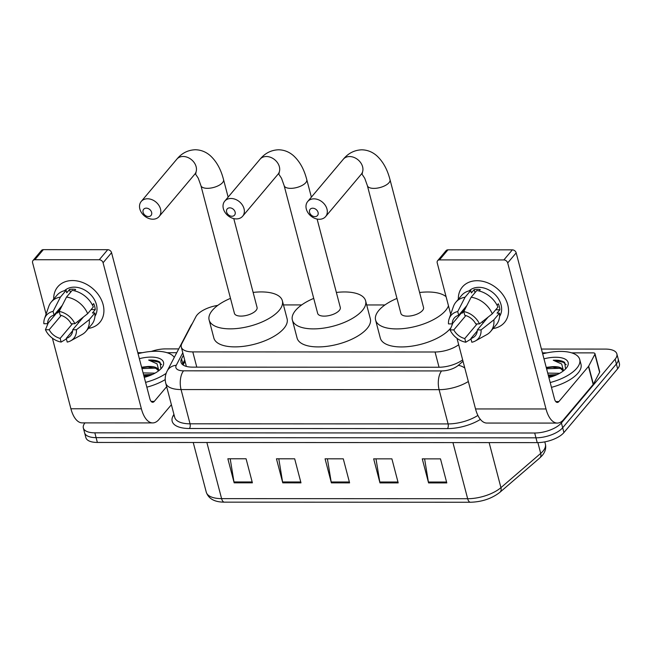 <?xml version="1.0" encoding="UTF-8"?>
<svg xmlns="http://www.w3.org/2000/svg" width="652" height="652" viewBox="0 0 652 652"><rect width="100%" height="100%" fill="white"/><g stroke="black" fill="none" stroke-linecap="round" stroke-linejoin="round"><path stroke-width="0.98" d="M217.776 305.389A20.652 8.892 -14.7 0 0 195.902 316.709L181.851 343.571A20.652 8.892 -14.7 0 0 181.297 347.068A20.652 8.892 -14.7 0 0 192.796 351.901L435.055 351.998A20.652 8.892 -14.7 0 0 458.69 344.729M384.916 304.965L366.693 304.957M301.689 304.932L283.457 304.924M541.413 349.056L605.382 349.089A20.652 8.892 165.3 0 1 616.873 353.914A20.652 8.892 165.3 0 1 615.129 359.162L561.405 422.944A20.652 8.892 165.3 0 1 534.697 433.009L94.842 432.83A20.652 8.892 165.3 0 1 83.342 427.997A20.652 8.892 165.3 0 1 84.98 422.887M151.305 351.436A20.652 8.892 165.3 0 1 165.526 348.901L178.73 348.91M616.873 353.914L619.4 363.531A20.652 8.892 165.3 0 1 617.648 368.779L563.931 432.561L562.668 427.753A20.652 8.892 165.3 0 1 535.96 437.818L96.105 437.639A20.652 8.892 165.3 0 1 84.605 432.806A20.652 8.892 165.3 0 0 96.105 437.639L535.96 437.818A20.652 8.892 165.3 0 0 562.668 427.753L616.393 363.971L562.668 427.753L561.405 422.944M618.137 358.722A20.652 8.892 165.3 0 1 616.393 363.971A20.652 8.892 165.3 0 0 618.137 358.722M183.44 355.218L181.558 358.804A20.652 8.892 -14.7 0 0 181.011 362.308A20.652 8.892 -14.7 0 0 192.503 367.133L438.886 367.239A20.652 8.892 -14.7 0 0 462.659 359.871M182.438 364.501A20.652 8.892 165.3 0 1 182.821 363.612L184.695 360.026M563.931 432.561A20.652 8.892 165.3 0 1 537.224 442.626L97.36 442.447A20.652 8.892 165.3 0 1 85.868 437.614L83.342 427.997M234.158 482.822L227.858 458.78L246.081 458.788L252.389 482.83L234.158 482.822A5.509 2.592 90 0 1 233.978 481.95L252.161 481.958M379.969 482.887L373.661 458.845L391.893 458.853L398.201 482.887L379.969 482.887A5.509 2.592 90 0 1 379.79 482.007L397.964 482.015M428.576 482.904L422.268 458.861L440.491 458.869L446.799 482.912L428.576 482.904A5.509 2.592 90 0 1 428.388 482.032L446.571 482.032M282.764 482.847L276.456 458.804L294.68 458.812L300.988 482.855L282.764 482.847A5.509 2.592 90 0 1 282.577 481.967L300.759 481.975M331.371 482.863L325.063 458.821L343.286 458.829L349.594 482.871L331.371 482.863A5.509 2.592 90 0 1 331.183 481.991L349.366 481.999M327.402 458.821L331.183 481.991M278.795 458.804L282.577 481.967M424.607 458.861L428.388 482.032M376 458.845L379.79 482.007M230.197 458.788L233.978 481.95M542.676 353.865A34.417 14.817 165.3 0 1 579.726 359.464A34.417 14.817 165.3 0 1 576.808 368.217A34.417 14.817 165.3 0 1 550.198 382.537M579.726 359.464L580.989 364.272A34.417 14.817 165.3 0 1 578.071 373.025A34.417 14.817 165.3 0 1 551.462 387.345M543.988 358.853A22.445 9.658 165.3 0 1 566.678 367.655A22.445 9.658 165.3 0 1 566.238 368.209A22.445 9.658 165.3 0 1 548.886 377.549M557.077 374.623L548.226 375.006M559.66 373.311L547.721 373.091M563.149 370.988L560.655 368.584L550.973 366.84A15.558 6.699 165.3 0 1 563.059 370.263A15.558 6.699 165.3 0 1 563.149 371.061M565.561 368.959L564.665 362.39C562.187 360.703 558.389 359.985 553.263 360.246L561.69 364.028L563.483 370.801M550.973 366.84L546.221 367.386M556.433 374.558L548.332 375.413M554.428 366.921L546.327 367.785M554.909 375.56L548.585 376.367M560.052 368.282L546.58 368.739M566.205 364.753L563.295 362.292L553.263 360.246M477.125 280.71A27.539 21.214 40.1 0 1 507.232 303.066A27.539 21.214 40.1 0 1 493.083 328.551A27.539 21.214 40.1 0 0 504.493 322.487A27.539 21.214 40.1 0 0 503.8 296.049A27.539 21.214 40.1 0 0 477.125 280.71A27.539 21.214 40.1 0 0 458.332 299.284A27.539 21.214 40.1 0 1 462.374 287.01A27.539 21.214 40.1 0 1 477.125 280.71M542.415 352.862L547.004 352.862M571.69 352.871L593.059 352.879A3.439 1.483 -14.7 0 1 594.974 353.686L599.71 371.713A3.439 1.483 165.3 0 1 599.612 372.3L593.393 384.199A3.439 1.483 165.3 0 1 593.19 384.484L563.63 419.586A27.539 12.95 -90 0 1 557.305 423.083A27.539 12.95 -90 0 1 546.009 408.975L507.696 262.935A3.439 2.649 -139.9 0 0 503.874 259.928L512.35 249.855A3.439 2.649 40.1 0 1 516.18 252.862L554.493 398.902A6.887 3.236 90 0 0 557.321 402.431A6.887 3.236 90 0 0 558.894 401.559L588.463 366.457A3.439 1.483 -14.7 0 0 588.658 366.163L594.885 354.264A3.439 1.483 -14.7 0 0 594.974 353.686M557.305 423.083L486.832 423.058A27.539 12.95 -90 0 1 475.536 408.951L457.011 338.339M462.635 312.773A27.539 21.214 40.1 0 1 462.195 312.047A27.539 21.214 40.1 0 0 462.635 312.773M439.472 259.895A3.439 2.649 -139.9 0 0 437.631 260.686L446.107 250.612A3.439 2.649 40.1 0 1 447.957 249.83L439.472 259.895L503.874 259.928M437.631 260.686A3.439 2.649 -139.9 0 0 437.223 262.903L450.703 314.305M447.957 249.83L512.35 249.855M463.784 311.566L464.754 315.266A13.765 10.603 40.1 0 1 475.748 323.905L479.489 323.905A17.897 13.79 40.1 0 0 463.784 311.566L471.151 297.23L476.808 290.515A22.714 17.498 40.1 0 1 497.941 307.125L492.284 313.832L479.489 323.905M488.079 317.149L477.329 329.912A13.765 10.603 40.1 0 1 475.3 335.772A13.765 10.603 40.1 0 1 470.866 338.543L477.28 330.923M486.074 318.722A13.765 10.603 -139.9 0 0 486.84 318.616M465.634 307.964L452.219 323.897L448.486 323.889A17.897 13.79 40.1 0 1 449.13 318.812L453.409 306.562A22.714 17.498 40.1 0 1 455.878 302.194L461.534 295.486A22.714 17.498 40.1 0 1 470.728 290.515L471.372 292.952L474.191 289.594A19.967 15.379 40.1 0 1 477.166 289.333A19.967 15.379 40.1 0 1 480.271 289.594L479.114 290.971M469.171 290.833A19.967 15.379 40.1 0 1 478.861 287.32A19.967 15.379 40.1 0 1 497.68 297.679A19.967 15.379 40.1 0 1 499.571 316.44M464.012 311.143L462.341 313.115L461.298 313.115M477.329 329.912L481.062 329.912L493.857 319.847L499.513 313.131L497.052 313.131L499.88 309.773A19.967 15.379 40.1 0 0 498.307 303.767L497.06 305.242M499.513 313.131A22.714 17.498 40.1 0 1 496.286 324.753L490.63 331.469A22.714 17.498 40.1 0 1 486.751 334.647L475.406 340.939A17.897 13.79 40.1 0 1 471.836 342.243L470.866 338.543M493.857 319.847A22.714 17.498 40.1 0 1 490.63 331.469M455.878 302.194A22.714 17.498 40.1 0 1 465.072 297.23L457.712 311.566L458.682 315.266L466.897 305.511M470.728 290.515L465.072 297.23M481.062 329.912A17.897 13.79 40.1 0 1 475.406 340.939M477.117 323.905L464.786 338.543L465.756 342.235L471.005 339.073M465.756 342.235A17.897 13.79 40.1 0 1 450.059 329.904L453.8 329.904L465.862 315.576M452.855 323.139L450.059 329.904M449.13 318.812A17.897 13.79 40.1 0 1 457.712 311.566M464.786 338.543A13.765 10.603 40.1 0 1 453.8 329.904M452.219 323.897A13.765 10.603 40.1 0 1 454.24 318.037A13.765 10.603 40.1 0 1 458.682 315.266M471.151 297.23A22.714 17.498 40.1 0 1 492.284 313.832M474.191 289.594L474.998 292.658M495.707 309.773L499.88 309.773M482.561 321.485L483.002 323.172M229.765 207.841A4.817 3.716 -139.9 0 0 226.619 212.047A4.817 3.716 -139.9 0 0 231.973 216.252A4.817 3.716 -139.9 0 0 235.119 212.047A4.817 3.716 -139.9 0 0 229.765 207.841M236.374 218.909A11.703 9.014 40.1 0 1 225.038 212.389A11.703 9.014 40.1 0 1 224.744 201.15A11.703 9.014 40.1 0 1 231.012 198.477A11.703 9.014 40.1 0 1 242.348 204.997A11.703 9.014 40.1 0 1 242.65 216.228A11.703 9.014 40.1 0 1 236.374 218.909M311.371 197.157L306.782 179.675A11.703 5.037 -14.7 0 1 305.788 182.65A11.703 5.037 -14.7 0 1 290.653 188.355A11.703 5.037 -14.7 0 1 284.142 185.616L317.663 313.392A11.703 5.037 -14.7 0 0 327.149 315.918A11.703 5.037 -14.7 0 0 339.309 310.425A11.703 5.037 -14.7 0 0 340.303 307.451L317.108 219.056M336.367 292.455A37.865 16.3 165.3 0 1 365.609 300.817A37.865 16.3 165.3 0 1 362.398 310.433A37.865 16.3 165.3 0 1 323.058 328.2A37.865 16.3 165.3 0 1 292.357 320.026A37.865 16.3 165.3 0 1 295.568 310.409A37.865 16.3 165.3 0 1 313.726 298.396M365.609 300.817L370.336 318.844A37.865 16.3 165.3 0 1 367.125 328.469A37.865 16.3 165.3 0 1 327.785 346.228A37.865 16.3 165.3 0 1 297.092 338.062L292.357 320.026M312.715 208.208A4.817 3.716 -139.9 0 0 309.57 212.413A4.817 3.716 -139.9 0 0 314.924 216.627A4.817 3.716 -139.9 0 0 318.07 212.422A4.817 3.716 -139.9 0 0 312.715 208.208M319.325 219.276A11.703 9.014 40.1 0 1 307.988 212.756A11.703 9.014 40.1 0 1 307.695 201.525A11.703 9.014 40.1 0 1 313.962 198.844A11.703 9.014 40.1 0 1 325.299 205.364A11.703 9.014 40.1 0 1 325.601 216.603A11.703 9.014 40.1 0 1 319.325 219.276M390.018 179.716A11.703 5.037 -14.7 0 1 389.024 182.682A11.703 5.037 -14.7 0 1 373.889 188.387A11.703 5.037 -14.7 0 1 367.378 185.649L400.898 313.425A11.703 5.037 -14.7 0 0 410.385 315.951A11.703 5.037 -14.7 0 0 422.545 310.458A11.703 5.037 -14.7 0 0 423.539 307.483L390.018 179.716C388.184 172.682 384.762 163.114 376.758 155.746C372.382 151.908 367.378 149.936 361.754 149.813C354.37 150.115 348.225 153.253 343.319 159.227L307.695 201.525M448.478 305.804A37.865 16.3 165.3 0 1 445.634 310.466A37.865 16.3 165.3 0 1 406.286 328.233A37.865 16.3 165.3 0 1 375.593 320.067A37.865 16.3 165.3 0 1 378.804 310.442A37.865 16.3 165.3 0 1 396.962 298.429M419.603 292.495A37.865 16.3 165.3 0 1 446.09 296.709M450.923 327.801A37.865 16.3 165.3 0 1 450.361 328.502A37.865 16.3 165.3 0 1 411.021 346.261A37.865 16.3 165.3 0 1 380.32 338.095L375.593 320.067M146.252 208.143A4.817 3.716 -139.9 0 0 143.098 212.348A4.817 3.716 -139.9 0 0 148.46 216.554A4.817 3.716 -139.9 0 0 151.606 212.348A4.817 3.716 -139.9 0 0 146.252 208.143M152.861 219.211A11.703 9.014 40.1 0 1 141.525 212.691A11.703 9.014 40.1 0 1 141.231 201.452A11.703 9.014 40.1 0 1 147.499 198.778A11.703 9.014 40.1 0 1 158.835 205.298A11.703 9.014 40.1 0 1 159.129 216.529A11.703 9.014 40.1 0 1 152.861 219.211M228.135 197.124L223.546 179.642A11.703 5.037 -14.7 0 1 222.56 182.617A11.703 5.037 -14.7 0 1 207.426 188.322A11.703 5.037 -14.7 0 1 200.906 185.584L234.427 313.359A11.703 5.037 -14.7 0 0 243.921 315.886A11.703 5.037 -14.7 0 0 256.081 310.393A11.703 5.037 -14.7 0 0 257.067 307.418L233.766 218.599M253.139 292.422A37.865 16.3 165.3 0 1 282.373 300.776A37.865 16.3 165.3 0 1 279.162 310.401A37.865 16.3 165.3 0 1 239.822 328.168A37.865 16.3 165.3 0 1 209.129 319.993A37.865 16.3 165.3 0 1 212.332 310.376A37.865 16.3 165.3 0 1 230.498 298.363M282.373 300.776L287.1 318.812A37.865 16.3 165.3 0 1 283.897 328.429A37.865 16.3 165.3 0 1 244.549 346.196A37.865 16.3 165.3 0 1 213.856 338.029L209.129 319.993M72.502 280.539A27.539 21.214 40.1 0 1 102.608 302.903A27.539 21.214 40.1 0 1 88.46 328.388A27.539 21.214 40.1 0 0 99.87 322.316L99.87 322.316A27.539 21.214 40.1 0 0 99.177 295.886A27.539 21.214 40.1 0 0 72.502 280.539A27.539 21.214 40.1 0 0 53.709 299.113A27.539 21.214 40.1 0 1 57.751 286.839A27.539 21.214 40.1 0 1 72.502 280.539M137.792 352.691L142.38 352.691M167.075 352.708L176.741 352.708M171.394 404.713L159.006 419.423A27.539 12.95 -90 0 1 152.69 422.92A27.539 12.95 -90 0 1 141.386 408.812L103.073 262.764A3.439 2.649 -139.9 0 0 99.251 259.757L107.727 249.692A3.439 2.649 40.1 0 1 111.557 252.691L149.87 398.739A6.887 3.236 90 0 0 152.698 402.268A6.887 3.236 90 0 0 154.271 401.396L166.667 386.677M152.69 422.92L82.209 422.887A27.539 12.95 -90 0 1 70.913 408.78L52.388 338.168M58.012 312.601A27.539 21.214 40.1 0 1 57.58 311.876A27.539 21.214 40.1 0 0 58.012 312.601M34.849 259.732A3.439 2.649 -139.9 0 0 33.008 260.523L41.483 250.45A3.439 2.649 40.1 0 1 43.334 249.659L34.849 259.732L99.251 259.757M33.008 260.523A3.439 2.649 -139.9 0 0 32.6 262.74L46.088 314.134M43.334 249.659L107.727 249.692M59.169 311.403L60.139 315.103A13.765 10.603 40.1 0 1 71.125 323.734L74.866 323.734A17.897 13.79 40.1 0 0 59.169 311.403L66.528 297.059L72.185 290.352A22.714 17.498 40.1 0 1 93.317 306.953L87.661 313.669L74.866 323.734M83.456 316.978L72.706 329.749A13.765 10.603 40.1 0 1 70.685 335.609A13.765 10.603 40.1 0 1 66.243 338.38L72.657 330.76M81.451 318.559A13.765 10.603 -139.9 0 0 82.217 318.453M61.019 307.793L47.596 323.726L43.863 323.726A17.897 13.79 40.1 0 1 44.515 318.649L48.786 306.399A22.714 17.498 40.1 0 1 51.255 302.031L56.911 295.315A22.714 17.498 40.1 0 1 66.105 290.344L66.749 292.781L69.577 289.423A19.967 15.379 40.1 0 1 72.543 289.162A19.967 15.379 40.1 0 1 75.648 289.431L74.491 290.808M64.548 290.662A19.967 15.379 40.1 0 1 74.238 287.149A19.967 15.379 40.1 0 1 93.057 297.508A19.967 15.379 40.1 0 1 94.947 316.269M59.389 310.971L57.718 312.952L56.675 312.952M72.706 329.749L76.439 329.749L89.242 319.676L94.89 312.968L92.429 312.96L95.257 309.61A19.967 15.379 40.1 0 0 93.684 303.596L92.437 305.071M94.89 312.968A22.714 17.498 40.1 0 1 91.663 324.59L86.007 331.297A22.714 17.498 40.1 0 1 82.128 334.484L70.783 340.776A17.897 13.79 40.1 0 1 67.213 342.072L66.243 338.38M89.242 319.676A22.714 17.498 40.1 0 1 86.007 331.297M51.255 302.031A22.714 17.498 40.1 0 1 60.449 297.059L53.089 311.403L54.059 315.095L62.274 305.348M66.105 290.344L60.449 297.059M76.439 329.749A17.897 13.79 40.1 0 1 70.783 340.776M72.494 323.734L60.163 338.372L61.133 342.072L66.382 338.91M61.133 342.072A17.897 13.79 40.1 0 1 45.436 329.733L49.177 329.741L61.239 315.413M48.232 322.976L45.436 329.733M44.515 318.649A17.897 13.79 40.1 0 1 53.089 311.403M60.163 338.372A13.765 10.603 40.1 0 1 49.177 329.741M47.596 323.726A13.765 10.603 40.1 0 1 49.617 317.866A13.765 10.603 40.1 0 1 54.059 315.095M66.528 297.059A22.714 17.498 40.1 0 1 87.661 313.669M69.577 289.423L70.375 292.495M91.084 309.602L95.257 309.61M77.938 321.322L78.379 323.001M138.053 353.702A34.417 14.817 165.3 0 1 174.271 357.426M139.365 358.69A22.445 9.658 165.3 0 1 162.055 367.483A22.445 9.658 165.3 0 1 161.614 368.046A22.445 9.658 165.3 0 1 144.271 377.378M152.462 374.452L143.603 374.835M155.037 373.148L143.098 372.928M158.534 370.825L156.032 368.413L146.35 366.668A15.558 6.699 165.3 0 1 158.436 370.1A15.558 6.699 165.3 0 1 158.526 370.89M160.938 368.787L160.042 362.227C157.564 360.54 153.766 359.822 148.64 360.075L157.067 363.857L158.868 370.638M146.35 366.668L141.606 367.223M166.162 373.351A34.417 14.817 165.3 0 1 145.575 382.365M165.209 379.594A34.417 14.817 165.3 0 1 146.839 387.174M151.81 374.387L143.709 375.25M149.805 366.758L141.704 367.614M150.286 375.389L143.962 376.204M155.429 368.111L141.957 368.567M161.582 364.582L158.672 362.121L148.64 360.075M439.049 367.239L435.055 351.998M196.79 367.141L192.796 351.901M192.576 323.066L190.751 325.927A13.765 11.573 27.6 0 1 192.112 323.954M480.394 419.407A30.978 13.333 165.3 0 1 447.468 428.608L189.422 428.503A30.978 13.333 165.3 0 1 173.008 416.009L173.913 414.289M534.697 433.009L537.224 442.626M615.129 359.162L617.648 368.779M94.842 432.83L97.36 442.447M468.34 381.51A27.539 11.858 165.3 0 1 439.106 389.668L448.095 423.922A27.539 11.858 -14.7 0 0 477.892 415.414M182.796 352.789L176.268 365.275A13.765 5.925 -14.7 0 0 183.562 370.825L441.608 370.931A13.765 6.471 90 0 0 439.106 389.668L181.06 389.562L190.042 423.816L448.095 423.922A3.439 1.622 -90 0 1 447.468 428.608M183.562 370.825A13.765 6.471 90 0 0 181.06 389.562A27.539 11.858 165.3 0 1 165.73 383.123L174.72 417.378A27.539 11.858 -14.7 0 0 190.042 423.816A3.439 1.622 -90 0 1 189.422 428.503M441.608 370.931A13.765 5.925 -14.7 0 0 458.25 365.389L463.026 361.273M173.008 416.009A3.439 2.893 -152.4 0 0 174.263 415.626M190.751 325.927L167.222 370.915A13.765 11.573 27.6 0 1 176.268 365.275M458.25 365.389A13.765 9.324 49.3 0 1 464.794 368.005M182.821 363.612L181.558 358.804M452.936 442.594L467.663 498.723A6.887 3.236 90 0 0 470.491 502.252L224.418 502.154A6.887 3.236 -90 0 1 221.59 498.625L467.663 498.723A27.539 11.858 -14.7 0 0 500.94 487.639L540.704 453.401A27.539 11.858 -14.7 0 0 543.043 451.07A27.539 11.858 -14.7 0 0 545.374 444.077L544.795 441.869M545.374 444.077C546.311 448.063 545.259 451.869 542.228 455.503L539.709 458.03A6.887 4.662 49.3 0 0 540.704 453.401L537.876 442.618M224.418 502.154C214.647 502.146 208.599 498.821 206.268 492.187A27.539 11.858 -14.7 0 0 221.59 498.625L206.863 442.488M489.13 442.602L500.94 487.639A6.887 4.662 49.3 0 1 499.937 492.268C491.844 498.576 482.032 501.901 470.491 502.252M475.536 408.951L546.009 408.975M555.74 401.559L558.894 401.559M593.19 384.484L588.463 366.457M516.18 252.862L507.696 262.935M588.658 366.163L593.393 384.199M599.612 372.3L594.885 354.264M279.3 173.049L277.988 174.271A11.703 9.014 -139.9 0 0 277.695 163.033A11.703 9.014 -139.9 0 0 266.358 156.513A11.703 9.014 -139.9 0 0 260.083 159.186L224.744 201.15M362.528 173.082L361.224 174.304A11.703 9.014 -139.9 0 0 360.931 163.065A11.703 9.014 -139.9 0 0 349.594 156.545A11.703 9.014 -139.9 0 0 343.319 159.227M196.065 173.016L194.752 174.231A11.703 9.014 -139.9 0 0 194.459 163A11.703 9.014 -139.9 0 0 183.122 156.48A11.703 9.014 -139.9 0 0 176.855 159.153L141.231 201.452M70.913 408.78L141.386 408.812M151.117 401.387L154.271 401.396M111.557 252.691L103.073 262.764M185.021 361.257L183.065 364.99M186.293 366.114L181.297 347.068M167.222 370.915C165.192 374.81 164.703 378.885 165.73 383.123M539.709 458.03L499.937 492.268M206.268 492.187L193.228 442.488M306.782 179.675C304.957 172.641 301.526 163.073 293.522 155.714C289.146 151.875 284.15 149.895 278.518 149.781C271.134 150.082 264.989 153.212 260.083 159.186M277.988 174.271L242.65 216.228M284.142 185.616L281.509 178.265L278.51 173.693M361.224 174.304L325.601 216.603M367.378 185.649L364.745 178.298L361.746 173.734M223.546 179.642C221.721 172.609 218.298 163.041 210.286 155.673C205.91 151.843 200.914 149.862 195.29 149.748C187.898 150.041 181.761 153.179 176.855 159.153M194.752 174.231L159.129 216.529M200.906 185.584L198.273 178.232L195.274 173.66"/></g></svg>
